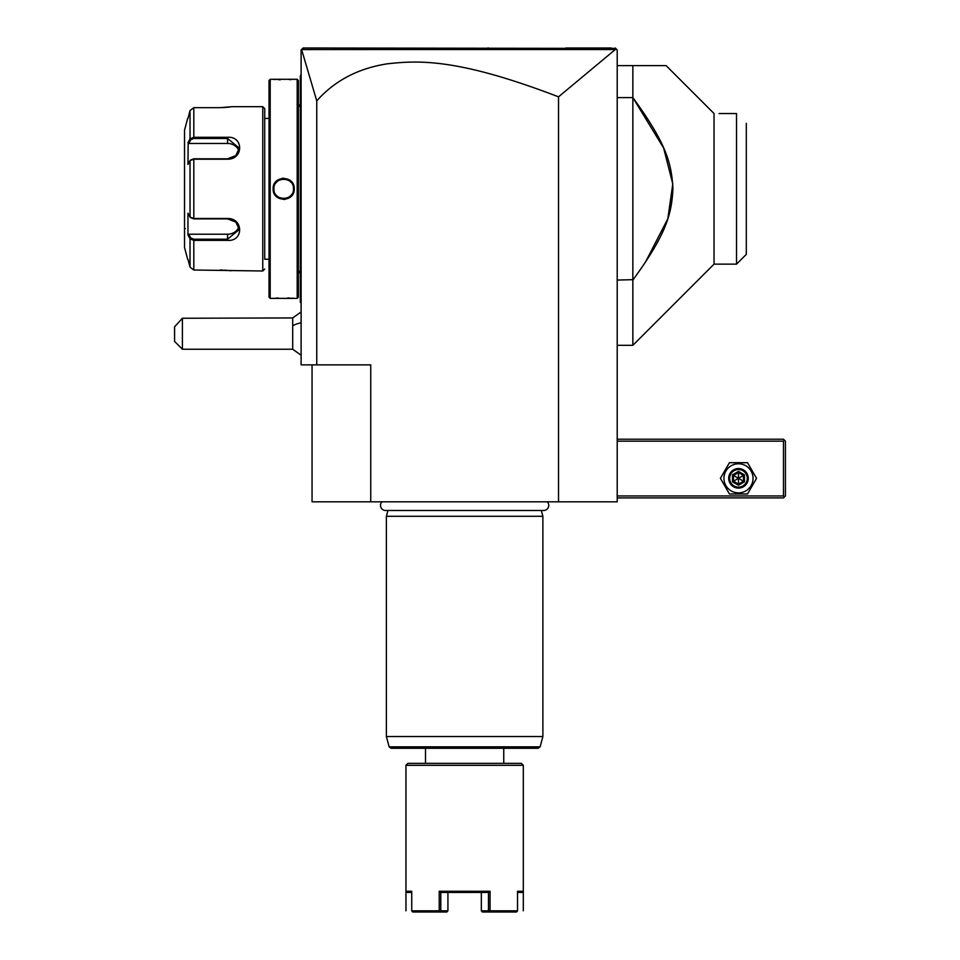 <?xml version="1.0" encoding="UTF-8"?>
<svg xmlns="http://www.w3.org/2000/svg" width="960" height="960" viewBox="0 0 960 960"><rect width="100%" height="100%" fill="white"/><g stroke="black" fill="none" stroke-linecap="round" stroke-linejoin="round"><path stroke-width="1.44" d="M615.276 49.548L558.528 96.84C457.92 58.248 418.788 60.276 387.012 63.864C358.02 68.424 334.596 80.76 316.752 100.884L301.608 49.572L615.276 49.548L616.62 49.368L615.252 48L617.208 49.956L617.208 501.816L312.06 501.816L312.06 364.884M558.528 96.84L558.528 501.816M316.752 100.884L316.752 364.884L301.104 364.884L301.104 49.956L303.06 48L615.636 48.396M316.752 364.884L370.74 364.884L370.74 501.816M301.608 49.572L302.088 48.972M611.412 48L565.812 48L611.412 48M488.568 48L487.884 48M326.796 48L309.264 48L326.796 48M611.436 48L608.052 48M616.62 49.368L615.252 48M301.104 355.224L292.704 349.236L292.704 317.94L301.104 311.952M182.4 349.236L174.576 341.412L174.576 326.808L182.4 318.252L182.4 349.236L292.704 349.236M182.4 318.252L292.704 317.94M301.104 183.084L300.324 183.168L300.324 76.428M300.324 76.164L301.104 74.604M300.324 183.168L300.324 194.508L301.104 194.592M301.104 303.072L300.324 302.292L300.324 194.508M300.324 301.512L301.104 302.292L300.324 301.512M298.368 297.204L298.368 80.472L297.192 79.296L270.192 79.296L270.192 298.38L297.192 298.38L298.368 297.204M273.18 79.308L273.876 79.368M274.248 79.404L275.856 79.524M278.34 79.68L280.356 79.764M289.476 79.656L291.492 79.536M293.94 298.344L293.172 298.272M292.68 298.236L291.504 298.14M289.428 298.008L287.724 297.936M278.232 297.996L275.88 298.14M283.692 199.476L285.252 199.356M283.692 178.2L282.132 178.32M297.192 298.38L297.192 79.296M294.252 188.832C294.864 202.584 272.508 202.56 273.132 188.832C272.52 175.092 294.876 175.116 294.252 188.832L293.472 188.832C294.084 201.456 273.312 201.456 273.912 188.832C273.312 176.22 294.084 176.22 293.472 188.832A9.78 9.78 0 0 0 293.46 188.244M270.192 298.38L269.028 297.204L269.028 80.472L270.192 79.296M264.72 259.26L264.72 108.636L264.72 259.26L269.028 259.26M264.72 118.416L269.028 118.416M188.196 235.368L190.032 238.836L187.968 234.924L187.968 213.18L190.032 217.092L193.812 218.484L227.556 218.484C243.612 218.208 243.708 241.668 227.556 240.372L193.812 240.372L190.032 238.836L190.032 267.096L187.968 259.26L190.032 267.096L193.812 270.012L262.764 270.996L264.72 269.04M262.764 270.996L262.764 106.68L264.72 108.636M230.964 270.804L230.16 270.696M229.476 270.612L228.684 270.516M227.592 270.396L226.428 270.3M225.468 270.216L224.328 270.144M222.744 270.072L220.224 270.012M262.764 106.68L232.248 106.68L220.224 107.664M222.756 107.604L224.292 107.532M225.54 107.448L226.38 107.388M227.592 107.268L228.648 107.16M229.488 107.064L230.124 106.98M219.78 137.304L193.812 137.304L193.812 107.664L219.732 107.664L193.812 107.664L190.032 110.58L187.968 118.416L190.032 110.58L190.032 138.84L187.968 142.752L190.032 138.84L193.812 137.304L227.556 137.304C243.648 135.984 243.684 159.432 227.556 159.192L193.812 159.192L190.032 160.584L187.968 164.496L188.196 142.308M193.812 270.012L193.812 240.372L219.792 240.372M190.032 138.84L190.788 139.644L193.812 138.468L227.556 138.468L239.292 148.152L235.836 155.604L227.556 158.796L193.812 158.796L190.788 159.972M190.884 217.848L190.032 217.092L190.032 160.584L190.884 159.828M190.788 217.704L193.812 218.88L227.556 218.88L235.824 222.072L239.292 229.524L227.556 239.208L193.812 239.208L190.788 238.032L188.772 234.216L227.556 234.216A11.736 10.164 0 0 0 238.86 226.764M190.032 238.836L190.788 238.032M187.668 118.416L184.524 130.152L184.524 247.524L187.668 259.26M187.968 142.752L188.772 143.46L227.556 143.46A11.736 10.164 180 0 1 238.86 150.912M187.968 234.924L188.772 234.216M185.304 228.552A0.78 0.78 180 0 0 184.524 229.332M188.772 143.46L190.788 139.644M291.012 182.352A9.78 9.78 0 0 0 290.184 181.512M283.764 179.052L284.28 179.076A9.78 9.78 0 0 0 283.104 179.076L283.692 179.052M278.64 180.468L279.156 180.18A9.78 9.78 0 0 0 277.668 181.14L278.136 180.792M277.212 181.512A9.78 9.78 0 0 0 275.64 183.288M273.936 188.244A9.78 9.78 0 0 0 273.912 188.832L273.924 189.336M291.744 194.388A9.78 9.78 0 0 1 290.184 196.164M289.728 196.536A9.78 9.78 0 0 1 288.24 197.496M283.692 198.624L284.28 198.6A9.78 9.78 0 0 1 283.104 198.6L283.62 198.612M277.212 196.164A9.78 9.78 0 0 1 276.372 195.324M273.936 189.432A9.78 9.78 0 0 1 273.912 188.832L273.912 188.748M617.208 441.168L783.468 441.168L783.468 495.948L784.452 496.92L783.468 497.904L617.208 497.904M783.468 495.948L617.208 495.948M783.468 441.168L784.452 440.196L783.468 439.212L617.208 439.212M784.452 496.92L785.424 495.948L785.424 441.168L784.452 440.196M720.408 478.332L729.444 493.98L747.516 493.98L756.552 478.332L747.516 462.684L729.444 462.684L720.408 478.332M723.936 478.332A14.544 14.544 0 0 0 738.48 492.888A14.544 14.544 0 0 0 753.036 478.332A14.544 14.544 0 0 0 738.48 463.788A14.544 14.544 0 0 0 723.936 478.332M748.26 478.332A9.78 9.78 0 0 0 738.48 468.552A9.78 9.78 0 0 0 728.7 478.332A9.78 9.78 0 0 0 738.48 488.112A9.78 9.78 0 0 0 748.26 478.332M747.288 478.332A8.808 8.808 0 0 1 738.48 487.14A8.808 8.808 0 0 1 729.684 478.332A8.808 8.808 0 0 1 738.48 469.536A8.808 8.808 0 0 1 747.288 478.332M732.468 474.864L732.468 481.812L738.48 485.28L744.492 481.812L743.484 481.224L743.484 475.452L738.48 472.56L733.476 475.452L733.476 481.224L738.48 484.116L743.484 481.224L738.48 478.332L738.48 471.396L732.468 474.864L738.48 478.332L743.484 475.452L744.492 474.864L738.48 471.396M738.48 485.28L738.48 478.332L732.468 481.812M617.208 65.604L632.856 65.604L632.856 345.324L714.036 264.144L714.036 113.532L666.108 65.604L632.856 65.604M617.208 280.068L633.144 279.672M617.208 97.608L632.856 97.608C666.516 143.808 671.568 163.284 672.936 188.832C671.568 214.392 666.516 233.868 632.856 280.068M645.216 262.572L667.824 218.76L672.792 183.948L663.6 147.948L632.856 97.608M714.036 264.144L736.524 264.144L736.524 113.532L719.112 113.532M746.304 123.312L746.304 254.364L736.524 264.144M381.936 501.816A5.124 5.124 0 0 0 385.62 510.492L543.636 510.492A5.124 5.124 0 0 0 547.32 501.816M387.936 510.492L386.388 516.288L386.388 736.536L542.88 736.536L542.88 516.288L386.388 516.288M541.32 510.492L542.88 516.288M540.12 746.832L389.148 746.832L391.032 748.272L538.224 748.272L540.12 746.832L542.88 736.536M425.508 763.344L425.508 748.272M503.748 763.344L503.748 748.272M405.948 910.824L405.948 765.3L407.904 763.344L521.352 763.344L523.308 765.3L523.308 891.264L523.308 765.3L405.948 765.3L405.948 891.264L411.744 891.264L407.64 891.264M521.952 891.264L517.524 891.264L523.308 891.264L522.144 892.44L517.524 892.44M517.524 891.264L517.524 910.824L490.056 910.824L490.056 891.264L439.212 891.264L439.212 910.824L411.744 910.824L411.744 891.264M411.744 892.44L407.124 892.44L405.948 891.264M411.744 910.824L412.032 911.424M439.212 891.264L440.784 892.44L440.784 910.824L447.924 910.824L446.856 912L439.716 912L439.212 910.824M439.716 912L412.8 912M440.784 910.824L440.004 911.424M447.924 910.824L447.924 892.44L440.784 892.44L488.484 892.44L490.056 891.264M490.056 910.824L488.472 910.824L488.484 892.44M517.236 911.424L517.524 910.824M516.468 912L482.4 912L481.332 910.824L481.332 892.44M488.472 910.824L481.332 910.824M292.704 325.764A23.472 11.736 0 0 1 301.104 322.764M300.324 96.9L301.104 96.9M300.324 175.188L301.104 175.188M300.324 202.488L301.104 202.488M300.324 280.776L301.104 280.776M193.812 158.796L193.812 218.88M227.556 240.372L227.556 234.216M193.812 240.372L193.812 239.208M193.812 137.304L193.812 138.468M227.556 137.304L227.556 143.46M273.132 188.832L273.912 188.832M744.492 481.812L744.492 474.864M298.368 107.328L300.324 103.944M298.368 270.348L300.324 273.732M617.208 345.324L632.856 345.324M389.148 746.832L386.388 736.536M523.308 891.264L523.308 910.824"/></g></svg>
